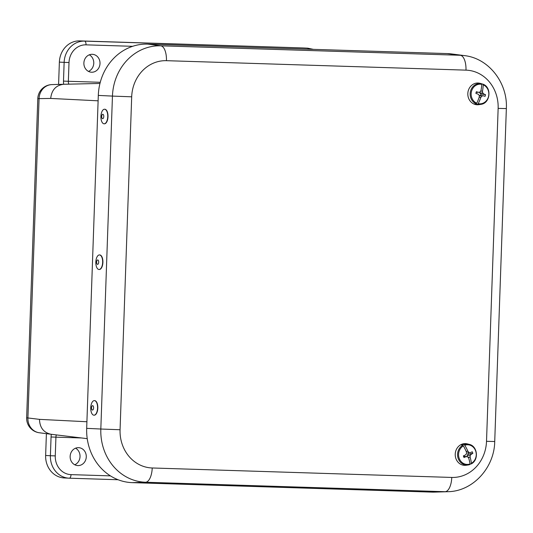 <?xml version="1.0" encoding="UTF-8"?>
<svg xmlns="http://www.w3.org/2000/svg" width="533" height="533" viewBox="0 0 533 533"><rect width="100%" height="100%" fill="white"/><g stroke="black" fill="none" stroke-linecap="round" stroke-linejoin="round"><path stroke-width="0.8" d="M77.898 465.589A8.968 8.068 -87.2 0 1 70.149 456.221A8.968 8.068 -87.2 0 1 78.797 447.68A8.968 8.068 -87.2 0 1 86.273 457.021A8.968 8.068 -87.2 0 1 77.918 465.589A8.968 8.068 -87.2 0 1 77.898 465.589M74.767 464.776A9.094 8.182 92.8 0 0 80.023 456.714A9.094 8.182 92.8 0 0 75.586 448.18M91.636 72.228A8.968 8.068 -87.2 0 1 83.888 62.854A8.968 8.068 -87.2 0 1 92.529 54.313A8.968 8.068 -87.2 0 1 100.004 63.66A8.968 8.068 -87.2 0 1 91.656 72.228A8.968 8.068 -87.2 0 1 91.636 72.228M88.505 71.415A9.094 8.182 92.8 0 0 93.761 63.354A9.094 8.182 92.8 0 0 89.317 54.812M40.508 432.863A14.578 13.298 -82.7 0 1 39.375 432.769A14.578 13.298 -82.7 0 1 27.916 417.885L39.062 98.738A14.578 13.305 -91.5 0 1 51.974 84.587A14.578 14.578 0 0 0 37.796 98.652L50.695 98.432C51.634 89.977 55.945 85.26 63.614 84.281L99.971 83.448M59.37 62.121L64.14 62.354L63.487 81.103L68.357 81.282L69.01 62.541A18.222 16.39 -87.2 0 1 86.026 44.845A3.644 1.592 -88.2 0 0 84.567 41.121L79.797 40.888A21.866 19.668 92.8 0 0 59.37 62.121L58.59 84.414M87.232 438.659L50.948 434.248C43.613 432.589 39.788 427.633 39.489 419.364L26.65 417.799A14.578 14.578 0 0 0 39.375 432.769L50.948 434.248M46.398 433.669L45.638 455.488A21.866 19.668 92.8 0 0 64.227 477.948L68.997 478.181A21.866 19.668 92.8 0 0 69.303 478.194A3.644 1.592 91.8 0 0 69.317 478.194L118.099 479.74L69.317 478.194A3.644 1.592 91.8 0 0 71.022 474.63A18.222 16.39 -87.2 0 1 55.272 455.902L55.925 437.16L51.061 436.98L50.402 455.722L45.638 455.488M79.797 40.888L302.631 47.93L84.567 41.121A21.866 19.668 92.8 0 0 64.14 62.354L69.01 62.541M313.351 49.349L307.708 48.177L302.937 47.943A21.866 19.668 92.8 0 0 302.631 47.93M465.982 70.143A14.578 6.369 -88.2 0 0 460.352 55.279L160.813 45.818A14.578 6.369 91.8 0 1 166.443 60.682L465.982 70.143A37.21 33.472 -87.2 0 1 498.142 108.386L506.35 108.579C507.809 82.995 488.848 58.264 464.416 55.612L451.344 53.913A52.834 47.524 92.8 0 0 447.194 53.58L147.654 44.119A52.834 47.524 92.8 0 0 98.305 95.414L86.679 428.352A52.834 47.524 92.8 0 0 132.337 482.645L431.883 492.112A52.834 47.524 92.8 0 0 434.548 492.112L447.733 491.706C472.851 491.473 494.411 467.701 494.724 441.511L486.516 441.317A37.21 33.472 -87.2 0 1 451.764 477.441A14.578 6.369 91.8 0 1 445.115 491.706A51.774 46.578 92.8 0 0 447.733 491.706M462.804 445.255L462.464 444.335A10.767 9.687 92.8 0 0 461.891 444.575A10.767 9.687 92.8 0 0 461.338 444.862A6369.93 2313.9 65.5 0 1 462.784 445.248L463.39 445.881A9.834 8.841 92.8 0 0 459.213 458.4A9.834 8.841 92.8 0 0 470.046 463.943A22.306 8.102 -114.5 0 0 468.64 457.96A22.266 5.83 -137.3 0 0 467.568 456.714A22.266 1.173 -178.8 0 1 465.902 456.714A22.306 4.864 160.6 0 1 464.003 457.487A5.363 4.824 -87.2 0 1 463.957 457.407A5.363 4.824 -87.2 0 1 463.41 455.868A22.306 3.465 -21 0 0 465.296 455.062A22.266 6.503 -42.6 0 0 466.495 453.796A22.266 9.008 -90.3 0 0 466.448 452.011A22.306 8.102 -114.5 0 0 463.39 445.881M463.53 456.355L467.568 456.714M467.201 456.661L467.208 455.262L468.221 454.129A2.991 2.692 92.8 0 0 467.674 452.65L470.672 452.564A22.306 3.465 -21 0 0 472.225 451.771A5.363 4.824 -87.2 0 1 472.824 453.396A22.306 4.864 160.6 0 1 471.285 454.216A22.266 7.902 138.7 0 1 470.206 455.488A22.266 10.407 89.6 0 1 470.133 457.267A22.306 9.501 64.6 0 1 471.419 463.31L471.199 463.903A6369.93 2713.856 -115.4 0 1 470.059 464.096M469.879 464.516L470.046 463.943L469.879 464.516A10.48 9.427 -87.2 0 1 468.181 464.956L466.255 465.249A10.873 9.781 -87.2 0 1 455.548 457.347A10.873 9.781 -87.2 0 1 461.325 444.455A10.873 9.781 -87.2 0 1 467.301 443.882L469.193 444.362C477.621 446.008 479.08 460.006 471.272 463.877M471.199 463.903L471.419 463.31A9.834 8.841 92.8 0 0 475.596 450.791A9.834 8.841 92.8 0 0 464.763 445.248L464.103 444.635A6369.93 2713.856 -115.4 0 0 462.464 444.335M468.221 454.129L472.824 453.396M470.672 452.564L467.674 452.65M468.74 453.929L471.285 454.216M467.208 455.262L470.206 455.488M464.763 445.248A22.306 9.501 64.6 0 1 467.941 451.318A22.266 7.229 41.3 0 1 469.133 452.57M466.142 451.311L467.941 451.318M467.994 457.201L470.133 457.267M463.55 456.415L465.902 456.714M480.513 83.454A10.767 9.687 92.8 0 0 480.406 83.428A10.767 9.687 92.8 0 0 480.313 83.401A6369.93 2504.86 107.4 0 1 481.579 83.728L481.792 84.367A9.834 8.841 92.8 0 0 471.512 91.31A9.834 8.841 92.8 0 0 476.775 103.202A22.306 8.768 -72.6 0 0 479.28 96.913A22.266 8.901 -97.1 0 0 479.174 95.147A22.266 5.004 -143.4 0 0 477.868 94.028A22.306 1.559 -164.2 0 0 475.916 93.442A5.363 4.824 -87.2 0 1 476.369 91.749A22.306 2.958 14.1 0 1 478.328 92.309A22.266 0.833 -6.2 0 0 479.986 92.102A22.266 7.176 -48.9 0 0 480.939 90.703A22.306 8.768 -72.6 0 0 481.792 84.367M476.775 103.202L476.222 103.822A6369.93 2504.86 107.4 0 1 474.81 104.068A10.767 9.687 92.8 0 0 475.976 104.435L476.136 103.835M479.207 95.634L480.42 95.48A2.991 2.692 92.8 0 0 480.833 93.941L479.72 92.949L479.647 92.142M475.976 104.435A6369.93 2904.817 -72.1 0 0 477.588 104.255A10.48 9.427 -87.2 0 0 480.773 104.368L478.847 104.668A10.873 9.781 -87.2 0 1 467.834 93.415A10.873 9.781 -87.2 0 1 479.893 83.295L480.406 83.428M480.773 104.368C490.327 103.489 492.072 87.305 482.971 84.174L482.945 84.161A6369.93 2904.817 -72.1 0 0 482.165 83.954M480.833 93.941L485.496 94.654A5.363 4.824 -87.2 0 1 485.043 96.346A22.306 1.559 -164.2 0 0 483.438 95.8L480.42 95.48M479.72 92.949L482.711 92.969A22.266 6.403 35.1 0 1 483.897 94.081A22.306 2.958 14.1 0 1 485.496 94.654M481.372 94.141L483.897 94.081M479.214 95.687L481.905 96.013A22.266 8.575 132.2 0 1 480.826 97.406A22.306 10.174 107.9 0 1 478.194 103.655L477.588 104.255M483.438 95.8A22.266 2.232 175.5 0 1 481.905 96.013M482.945 84.161L483.218 84.82A22.306 10.174 107.9 0 1 482.478 91.196A22.266 10.3 82.6 0 1 482.711 92.969M480.673 91.103L482.478 91.196M479.167 97.266L480.826 97.406M476.136 92.376L478.328 92.309M104.228 123.803A7.289 3.411 -88.2 0 0 104.361 123.816A7.289 3.411 -88.2 0 0 107.999 116.634A7.289 3.411 -88.2 0 0 104.814 109.245A7.289 3.411 -88.2 0 0 104.688 109.245M103.882 123.783A7.289 3.411 -88.2 0 0 104.102 123.803A7.289 3.411 -88.2 0 0 107.739 116.627A7.289 3.411 -88.2 0 0 104.555 109.232A7.289 3.411 -88.2 0 0 100.93 116.174A7.289 3.411 -88.2 0 0 103.882 123.783M102.596 118.679A2.219 1.039 -88.2 0 0 103.695 115.521A2.219 1.039 -88.2 0 0 101.91 115.215A2.219 1.039 -88.2 0 0 102.596 118.679M99.145 269.491A7.289 3.411 -88.2 0 0 99.271 269.505A7.289 3.411 -88.2 0 0 102.909 262.323A7.289 3.411 -88.2 0 0 99.731 254.934A7.289 3.411 -88.2 0 0 99.598 254.934M98.792 269.471A7.289 3.411 -88.2 0 0 99.011 269.498A7.289 3.411 -88.2 0 0 102.649 262.316A7.289 3.411 -88.2 0 0 99.471 254.927A7.289 3.411 -88.2 0 0 95.84 261.863A7.289 3.411 -88.2 0 0 98.792 269.471M97.506 264.368A2.219 1.039 -88.2 0 0 98.605 261.21A2.219 1.039 -88.2 0 0 96.819 260.904A2.219 1.039 -88.2 0 0 97.506 264.368M94.055 415.187A7.289 3.411 -88.2 0 0 94.181 415.194A7.289 3.411 -88.2 0 0 97.819 408.018A7.289 3.411 -88.2 0 0 94.641 400.623A7.289 3.411 -88.2 0 0 94.514 400.623M90.743 407.785A7.289 3.411 -88.2 0 0 93.928 415.187A7.289 3.411 -88.2 0 0 97.566 408.005A7.289 3.411 -88.2 0 0 94.381 400.616A7.289 3.411 -88.2 0 0 90.743 407.785M91.523 407.818A2.219 1.039 -88.2 0 0 93.015 409.784A2.219 1.039 -88.2 0 0 93.135 405.953A2.219 1.039 -88.2 0 0 91.523 407.818M51.974 84.587L63.614 84.281M63.487 81.103A7.315 3.198 -88.2 0 0 63.694 84.274M51.375 434.302A7.315 3.198 -88.2 0 0 51.061 436.98M110.438 475.876L71.022 474.63M69.317 478.194L68.997 478.181A21.866 19.668 92.8 0 1 50.402 455.722L55.272 455.902M81.556 437.966L55.925 437.16A3.671 1.606 91.8 0 1 56.351 434.901M68.844 84.161A3.671 1.606 91.8 0 1 68.357 81.282L100.271 82.289M308.454 49.196A3.644 1.592 -88.2 0 0 307.401 48.163A21.866 19.668 92.8 0 1 307.708 48.177M86.026 44.845L132.65 46.318M86.912 421.75L39.489 419.364M98.119 100.817L50.695 98.432M147.654 44.119L160.813 45.818A51.774 46.578 92.8 0 0 112.45 96.093L131.691 96.806A37.21 33.472 -87.2 0 1 166.443 60.682M464.416 55.612A51.774 46.578 92.8 0 0 460.352 55.279L447.194 53.58M98.305 95.414L112.45 96.093L100.824 429.025L120.065 429.745L131.691 96.806M498.142 108.386L486.516 441.317M86.679 428.352L100.824 429.025A51.774 46.578 92.8 0 0 145.576 482.238A14.578 6.369 -88.2 0 0 152.218 467.981A37.21 33.472 -87.2 0 1 120.065 429.745M132.337 482.645L145.576 482.238L445.115 491.706L431.883 492.112M451.764 477.441L152.218 467.981M464.103 444.635A10.48 9.427 -87.2 0 1 469.193 444.362M469.913 464.51L468.181 464.956A10.48 9.427 -87.2 0 1 457.967 457.72A10.48 9.427 -87.2 0 1 462.784 445.248M476.222 103.822A10.48 9.427 -87.2 0 1 470.546 91.116A10.48 9.427 -87.2 0 1 481.579 83.728M478.194 103.655A9.834 8.841 92.8 0 0 488.475 96.713A9.834 8.841 92.8 0 0 483.218 84.82M37.796 98.652L26.65 417.799M506.35 108.579L494.724 441.511"/></g></svg>
